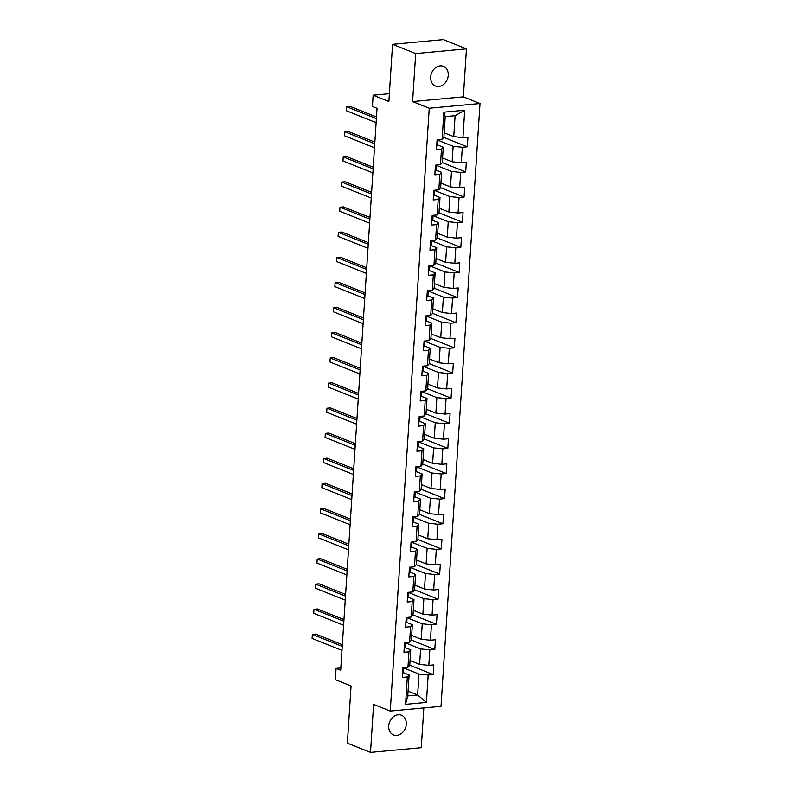 <?xml version="1.0" encoding="UTF-8"?>
<svg xmlns="http://www.w3.org/2000/svg" width="792" height="792" viewBox="0 0 792 792"><rect width="100%" height="100%" fill="white"/><g stroke="black" fill="none" stroke-linecap="round" stroke-linejoin="round"><path stroke-width="1.19" d="M430.68 76.992A10.613 8.484 111.8 0 0 435.521 86.031A10.613 8.484 111.8 0 0 448.242 75.369A10.613 8.484 111.8 0 0 443.401 66.33A10.613 8.484 111.8 0 0 430.68 76.992M388.714 725.888A10.613 8.484 111.8 0 0 393.555 734.927A10.613 8.484 111.8 0 0 406.276 724.254A10.613 8.484 111.8 0 0 401.435 715.226A10.613 8.484 111.8 0 0 388.714 725.888M466.448 48.857L443.322 39.6L392.565 44.312L415.691 53.569L412.592 101.574L429.244 108.237L480.002 103.524L463.35 96.862L466.448 48.857L415.691 53.569M429.244 108.237L390.258 711.058L441.015 706.345L480.002 103.524M390.258 711.058L373.606 704.395L370.507 752.4L421.255 747.688L423.829 707.939M370.507 752.4L347.371 743.144L351.074 685.951L335.343 679.665L336.075 668.389L340.699 670.24L377.042 108.336L372.408 106.484L373.141 95.208L388.872 101.505L392.565 44.312M444.173 132.818L453.747 136.65L455.103 115.701L445.223 116.622L443.867 137.56L442.084 139.55L437.075 140.016L436.451 149.688L441.461 149.223L440.461 164.686L435.452 165.152L434.828 174.814L439.827 174.349L438.827 189.813L433.828 190.278L433.194 199.95L438.204 199.485L437.204 214.949L432.194 215.414L431.571 225.076L436.58 224.611L435.58 240.075L430.571 240.54L429.947 250.203L434.957 249.747L433.957 265.211L428.947 265.676L428.323 275.339L433.333 274.873L432.333 290.337L427.324 290.803L426.7 300.465L431.709 300L430.709 315.473L425.7 315.939L425.076 325.601L430.076 325.136L429.076 340.6L424.076 341.065L423.453 350.727L428.452 350.262L427.452 365.736L422.453 366.191L421.819 375.863L426.829 375.398L425.829 390.862L420.819 391.327L420.196 400.99L425.205 400.524L424.205 415.988L419.196 416.453L418.572 426.126L423.581 425.66L422.582 441.124L417.572 441.589L416.948 451.252L421.958 450.787L420.958 466.25L415.948 466.716L415.325 476.388L420.334 475.923L419.334 491.387L414.325 491.852L413.701 501.514L418.701 501.049L417.701 516.513L412.701 516.978L412.068 526.65L417.077 526.185L416.077 541.649L411.068 542.114L410.444 551.777L415.453 551.311L414.454 566.775L409.444 567.24L408.82 576.913L413.83 576.447L412.83 591.911L407.821 592.376L407.197 602.039L412.206 601.573L411.206 617.037L406.197 617.503L405.573 627.175L410.583 626.71L409.583 642.173L404.573 642.639L403.95 652.301L408.949 651.836L407.949 667.3L402.95 667.765L402.326 677.427L407.326 676.972L405.553 704.355L426.413 702.415L417.641 695L418.988 674.061L403.633 667.913M442.084 139.55L443.857 112.167L464.706 110.227L462.934 137.62L467.943 137.155L467.31 146.817L443.876 137.442M426.413 702.415L428.175 675.032L433.184 674.566L433.808 664.904L428.809 665.369L429.808 649.905L434.808 649.44L435.432 639.768L430.432 640.233L431.432 624.769L436.432 624.304L437.065 614.642L432.056 615.107L433.056 599.643L438.065 599.178L438.689 589.505L433.679 589.971L434.679 574.507L439.689 574.042L440.312 564.379L435.303 564.844L436.303 549.381L441.312 548.915L441.936 539.243L436.927 539.708L437.927 524.245L442.936 523.779L443.56 514.117L438.55 514.582L439.55 499.118L444.56 498.653L445.183 488.981L440.184 489.446L441.184 473.982L446.183 473.517L446.817 463.855L441.807 464.32L442.807 448.856L447.817 448.391L448.44 438.718L443.431 439.184L444.431 423.72L449.44 423.255L450.064 413.592L445.055 414.058L446.054 398.594L451.064 398.128L451.688 388.466L446.678 388.922L447.678 373.458L452.687 372.992L453.311 363.33L448.302 363.795L449.302 348.332L454.311 347.866L454.935 338.204L449.935 338.669L450.935 323.195L455.935 322.73L456.558 313.068L451.559 313.533L452.559 298.069L457.558 297.604L458.192 287.942L453.182 288.407L454.182 272.933L459.192 272.468L459.815 262.805L454.806 263.271L455.806 247.807L460.815 247.342L461.439 237.679L456.43 238.145L457.43 222.671L462.439 222.215L463.063 212.543L458.053 213.008L459.053 197.545L464.062 197.079L464.686 187.417L459.677 187.882L460.687 172.418L465.686 171.953L466.31 162.281L461.31 162.746L462.31 147.282L467.31 146.817M440.461 164.686L442.243 162.697L443.243 147.233L437.59 144.966M437.758 140.164L453.123 146.312L452.123 161.776L442.55 157.945M443.243 147.233L441.461 149.223M462.31 147.282L453.123 146.312M461.31 162.746L452.123 161.776M438.827 189.813L440.619 187.823L441.619 172.359L435.966 170.102M436.135 165.3L451.49 171.438L450.49 186.912L440.926 183.081M441.619 172.359L439.827 174.349M460.687 172.418L451.49 171.438M459.677 187.882L450.49 186.912M437.204 214.949L438.996 212.959L439.996 197.495L434.343 195.228M434.511 190.427L449.866 196.574L448.866 212.038L439.303 208.207M439.996 197.495L438.204 199.485M459.053 197.545L449.866 196.574M458.053 213.008L448.866 212.038M435.58 240.075L437.362 238.085L438.372 222.621L432.719 220.364M432.887 215.563L448.242 221.701L447.242 237.164L437.679 233.343M438.372 222.621L436.58 224.611M457.43 222.671L448.242 221.701M456.43 238.145L447.242 237.164M433.957 265.211L435.739 263.221L436.738 247.748L431.095 245.49M431.264 240.689L446.619 246.837L445.619 262.3L436.046 258.469M436.738 247.748L434.957 249.747M455.806 247.807L446.619 246.837M454.806 263.271L445.619 262.3M432.333 290.337L434.115 288.347L435.115 272.884L429.462 270.626M429.63 265.815L444.995 271.963L443.995 287.427L434.422 283.605M435.115 272.884L433.333 274.873M454.182 272.933L444.995 271.963M453.182 288.407L443.995 287.427M430.709 315.473L432.491 313.483L433.491 298.01L427.838 295.753M428.007 290.951L443.372 297.099L442.372 312.563L432.798 308.732M433.491 298.01L431.709 300M452.559 298.069L443.372 297.099M451.559 313.533L442.372 312.563M429.076 340.6L430.868 338.61L431.868 323.146L426.215 320.879M426.383 316.077L441.748 322.225L440.748 337.689L431.175 333.868M431.868 323.146L430.076 325.136M450.935 323.195L441.748 322.225M449.935 338.669L440.748 337.689M427.452 365.736L429.244 363.736L430.244 348.272L424.591 346.015M424.76 341.213L440.114 347.361L439.115 362.825L429.551 358.994M430.244 348.272L428.452 350.262M449.302 348.332L440.114 347.361M448.302 363.795L439.115 362.825M425.829 390.862L427.621 388.872L428.62 373.408L422.968 371.141M423.136 366.34L438.491 372.488L437.491 387.951L427.928 384.12M428.62 373.408L426.829 375.398M447.678 373.458L438.491 372.488M446.678 388.922L437.491 387.951M424.205 415.988L425.987 413.998L426.987 398.534L421.344 396.277M421.512 391.476L436.867 397.624L435.867 413.087L426.294 409.256M426.987 398.534L425.205 400.524M446.054 398.594L436.867 397.624M445.055 414.058L435.867 413.087M422.582 441.124L424.363 439.134L425.363 423.671L419.72 421.403M419.889 416.602L435.244 422.75L434.244 438.214L424.67 434.382M425.363 423.671L423.581 425.66M444.431 423.72L435.244 422.75M443.431 439.184L434.244 438.214M420.958 466.25L422.74 464.26L423.74 448.797L418.087 446.54M418.255 441.738L433.62 447.886L432.62 463.35L423.047 459.518M423.74 448.797L421.958 450.787M442.807 448.856L433.62 447.886M441.807 464.32L432.62 463.35M419.334 491.387L421.116 489.397L422.116 473.933L416.463 471.666M416.632 466.864L431.996 473.012L430.997 488.476L421.423 484.645M422.116 473.933L420.334 475.923M441.184 473.982L431.996 473.012M440.184 489.446L430.997 488.476M417.701 516.513L419.493 514.523L420.493 499.059L414.84 496.802M415.008 492L430.363 498.148L429.363 513.612L419.8 509.781M420.493 499.059L418.701 501.049M439.55 499.118L430.363 498.148M438.55 514.582L429.363 513.612M416.077 541.649L417.869 539.659L418.869 524.195L413.216 521.928M413.384 517.126L428.739 523.274L427.739 538.738L418.176 534.907M418.869 524.195L417.077 526.185M437.927 524.245L428.739 523.274M436.927 539.708L427.739 538.738M414.454 566.775L416.236 564.785L417.236 549.321L411.592 547.064M411.761 542.263L427.116 548.401L426.116 563.874L416.543 560.043M417.236 549.321L415.453 551.311M436.303 549.381L427.116 548.401M435.303 564.844L426.116 563.874M412.83 591.911L414.612 589.921L415.612 574.457L409.969 572.19M410.137 567.389L425.492 573.537L424.492 589L414.919 585.169M415.612 574.457L413.83 576.447M434.679 574.507L425.492 573.537M433.679 589.971L424.492 589M411.206 617.037L412.988 615.047L413.988 599.584L408.335 597.326M408.504 592.525L423.868 598.663L422.869 614.137L413.295 610.305M413.988 599.584L412.206 601.573M433.056 599.643L423.868 598.663M432.056 615.107L422.869 614.137M409.583 642.173L411.365 640.183L412.365 624.72L406.712 622.453M406.88 617.651L422.245 623.799L421.245 639.263L411.672 635.432M412.365 624.72L410.583 626.71M431.432 624.769L422.245 623.799M430.432 640.233L421.245 639.263M407.949 667.3L409.741 665.31L410.741 649.846L405.088 647.589M405.257 642.787L420.621 648.925L419.612 664.399L410.048 660.568M410.741 649.846L408.949 651.836M429.808 649.905L420.621 648.925M428.809 665.369L419.612 664.399M405.553 704.355L407.761 695.921L409.118 674.972L403.465 672.715M408.068 691.168L417.641 695L407.761 695.921M409.118 674.972L407.326 676.972M428.175 675.032L418.988 674.061M389.377 93.704L373.141 95.208M340.847 667.943L336.075 668.389M464.706 110.227L455.103 115.701M445.223 116.622L443.857 112.167M462.934 137.62L453.747 136.65M433.184 674.566L409.751 665.191M434.808 649.44L411.375 640.055M436.432 624.304L412.998 614.929M438.065 599.178L414.622 589.793M439.689 574.042L416.245 564.666M441.312 548.915L417.869 539.53M442.936 523.779L419.503 514.404M444.56 498.653L421.126 489.268M446.183 473.517L422.75 464.142M447.817 448.391L424.373 439.006M449.44 423.255L425.997 413.879M451.064 398.128L427.621 388.743M452.687 372.992L429.254 363.617M454.311 347.866L430.878 338.481M455.935 322.73L432.501 313.355M457.558 297.604L434.125 288.229M459.192 272.468L435.748 263.092M460.815 247.342L437.372 237.966M462.439 222.215L438.996 212.83M464.062 197.079L440.629 187.704M465.686 171.953L442.253 162.568M412.592 101.574L463.35 96.862M402.603 673.111A4.396 1 3.7 0 0 403.524 672.576A4.396 1 3.7 0 0 403.524 672.547L403.633 667.864M342.352 644.718L315.79 634.085L312.355 634.402L342.243 646.371M312.098 638.431L312.355 634.402L312.098 638.431L341.986 650.39M402.801 670.052A4.396 1 3.7 0 0 403.722 669.507A4.396 1 3.7 0 0 403.722 669.487M403.811 667.686A4.396 1 -176.3 0 1 402.92 668.121M404.227 647.985A4.396 1 3.7 0 0 405.148 647.44A4.396 1 3.7 0 0 405.148 647.411L405.346 644.411A4.396 1 3.7 0 0 405.346 644.351L405.257 642.728M343.976 619.591L317.414 608.959L313.978 609.276L343.867 621.235M313.721 613.305L313.978 609.276L313.721 613.305L343.609 625.264M404.425 644.926A4.396 1 3.7 0 0 405.346 644.381L405.148 647.44M405.435 642.559A4.396 1 -176.3 0 1 404.554 642.995M405.851 622.849A4.396 1 3.7 0 0 406.771 622.314A4.396 1 3.7 0 0 406.771 622.284L406.969 619.275M345.599 594.455L319.037 583.823L315.612 584.14L345.49 596.109M315.345 588.169L315.612 584.14L315.345 588.169L345.233 600.128M406.048 619.789A4.396 1 3.7 0 0 406.969 619.245L406.88 617.602M406.969 619.245A4.396 1 3.7 0 0 406.969 619.225L406.771 622.314M407.058 617.423A4.396 1 -176.3 0 1 406.177 617.859M407.474 597.722A4.396 1 3.7 0 0 408.395 597.178A4.396 1 3.7 0 0 408.395 597.148L408.504 592.466M347.223 569.329L320.661 558.697L317.236 559.013L347.124 570.973M316.968 563.043L317.236 559.013L316.968 563.043L346.856 575.002M407.672 594.663A4.396 1 3.7 0 0 408.593 594.119A4.396 1 3.7 0 0 408.593 594.089M408.682 592.297A4.396 1 -176.3 0 1 407.801 592.733M409.098 572.596A4.396 1 3.7 0 0 410.018 572.052A4.396 1 3.7 0 0 410.018 572.022L410.216 569.012A4.396 1 3.7 0 0 410.216 568.963L410.127 567.339M348.856 544.193L322.285 533.561L318.859 533.887L348.747 545.846M318.602 537.907L318.859 533.887L318.602 537.907L348.48 549.866M409.296 569.527A4.396 1 3.7 0 0 410.216 568.983L410.018 572.052M410.315 567.161A4.396 1 -176.3 0 1 409.424 567.597M410.731 547.46A4.396 1 3.7 0 0 411.652 546.916A4.396 1 3.7 0 0 411.652 546.886L411.84 543.886M350.48 519.067L323.908 508.434L320.483 508.751L350.371 520.71M320.225 512.78L320.483 508.751L320.225 512.78L350.113 524.74M410.929 544.401A4.396 1 3.7 0 0 411.85 543.856A4.396 1 3.7 0 0 411.85 543.827L411.751 542.203M411.939 542.035A4.396 1 -176.3 0 1 411.048 542.471M412.355 522.334A4.396 1 3.7 0 0 413.275 521.789A4.396 1 3.7 0 0 413.275 521.76L413.384 517.077M352.103 493.931L325.542 483.298L322.106 483.625L351.995 495.584M321.849 487.644L322.106 483.625L321.849 487.644L351.737 499.603M412.553 519.265A4.396 1 3.7 0 0 413.474 518.73A4.396 1 3.7 0 0 413.474 518.701M413.563 516.899A4.396 1 -176.3 0 1 412.672 517.334M413.978 497.198A4.396 1 3.7 0 0 414.899 496.653A4.396 1 3.7 0 0 414.899 496.624L415.097 493.594A4.396 1 3.7 0 0 415.097 493.565L415.008 491.941M353.727 468.805L327.165 458.172L323.73 458.489L353.618 470.448M323.473 462.518L323.73 458.489L323.473 462.518L353.361 474.477M414.176 494.139A4.396 1 3.7 0 0 415.097 493.594L414.899 496.624M415.186 491.773A4.396 1 -176.3 0 1 414.295 492.208M415.602 472.072A4.396 1 3.7 0 0 416.523 471.527A4.396 1 3.7 0 0 416.523 471.497L416.721 468.488A4.396 1 3.7 0 0 416.721 468.438L416.632 466.815M355.351 443.668L328.789 433.036L325.363 433.363L355.242 445.322M325.096 437.382L325.363 433.363L325.096 437.382L354.984 449.351M415.8 469.003A4.396 1 3.7 0 0 416.721 468.468L416.523 471.527M416.81 466.637A4.396 1 -176.3 0 1 415.929 467.072M417.226 446.935A4.396 1 3.7 0 0 418.146 446.391A4.396 1 3.7 0 0 418.146 446.371L418.255 441.679M356.974 418.542L330.413 407.91L326.987 408.227L356.875 420.186M326.72 412.256L326.987 408.227L326.72 412.256L356.608 424.215M417.424 443.876A4.396 1 3.7 0 0 418.344 443.332A4.396 1 3.7 0 0 418.344 443.302M418.433 441.51A4.396 1 -176.3 0 1 417.552 441.946M418.849 421.809A4.396 1 3.7 0 0 419.77 421.265A4.396 1 3.7 0 0 419.77 421.235L419.968 418.206A4.396 1 3.7 0 0 419.968 418.176L419.879 416.552M358.598 393.406L332.036 382.783L328.611 383.1L358.499 395.06M328.353 387.12L328.611 383.1L328.353 387.12L358.232 399.089M419.047 418.75A4.396 1 3.7 0 0 419.968 418.206L419.77 421.235M420.067 416.374A4.396 1 -176.3 0 1 419.176 416.81M420.473 396.673A4.396 1 3.7 0 0 421.393 396.129A4.396 1 3.7 0 0 421.393 396.109L421.591 393.099A4.396 1 3.7 0 0 421.591 393.04L421.502 391.416M360.231 368.28L333.66 357.647L330.234 357.964L360.122 369.923M329.977 361.993L330.234 357.964L329.977 361.993L359.865 373.953M420.671 393.614A4.396 1 3.7 0 0 421.591 393.07L421.393 396.129M421.69 391.248A4.396 1 -176.3 0 1 420.8 391.684M422.106 371.547A4.396 1 3.7 0 0 423.027 371.002A4.396 1 3.7 0 0 423.027 370.973L423.215 367.963M361.855 343.144L335.293 332.521L331.858 332.838L361.746 344.797M331.601 336.867L331.858 332.838L331.601 336.867L361.489 348.827M422.304 368.488A4.396 1 3.7 0 0 423.225 367.943L423.136 366.29M423.225 367.943A4.396 1 3.7 0 0 423.225 367.914L423.027 371.002M423.314 366.112A4.396 1 -176.3 0 1 422.423 366.548M423.73 346.411A4.396 1 3.7 0 0 424.651 345.866A4.396 1 3.7 0 0 424.651 345.847L424.76 341.154M363.478 318.018L336.917 307.385L333.482 307.702L363.37 319.661M333.224 311.731L333.482 307.702L333.224 311.731L363.112 323.69M423.928 343.352A4.396 1 3.7 0 0 424.849 342.807A4.396 1 3.7 0 0 424.849 342.778M424.938 340.986A4.396 1 -176.3 0 1 424.047 341.421M425.353 321.285A4.396 1 3.7 0 0 426.274 320.74A4.396 1 3.7 0 0 426.274 320.71L426.472 317.711A4.396 1 3.7 0 0 426.472 317.651L426.383 316.028M365.102 292.882L338.54 282.259L335.105 282.576L364.993 294.535M334.848 286.605L335.105 282.576L334.848 286.605L364.736 298.564M425.552 318.226A4.396 1 3.7 0 0 426.472 317.681L426.274 320.74M426.561 315.85A4.396 1 -176.3 0 1 425.68 316.285M426.977 296.149A4.396 1 3.7 0 0 427.898 295.604A4.396 1 3.7 0 0 427.898 295.584L428.096 292.575M366.726 267.755L340.164 257.123L336.739 257.44L366.617 269.399M336.471 261.469L336.739 257.44L336.471 261.469L366.359 273.428M427.175 293.089A4.396 1 3.7 0 0 428.096 292.545L428.007 290.902M428.096 292.545A4.396 1 3.7 0 0 428.096 292.525L427.898 295.604M428.185 290.723A4.396 1 -176.3 0 1 427.304 291.159M428.601 271.022A4.396 1 3.7 0 0 429.521 270.478A4.396 1 3.7 0 0 429.521 270.448L429.63 265.765M368.349 242.619L341.788 231.997L338.362 232.313L368.25 244.273M338.095 236.343L338.362 232.313L338.095 236.343L367.983 248.302M428.799 267.963A4.396 1 3.7 0 0 429.719 267.419A4.396 1 3.7 0 0 429.719 267.389M429.808 265.587A4.396 1 -176.3 0 1 428.927 266.023M430.224 245.886A4.396 1 3.7 0 0 431.145 245.352A4.396 1 3.7 0 0 431.145 245.322L431.343 242.312A4.396 1 3.7 0 0 431.343 242.263L431.254 240.639M369.983 217.493L343.411 206.86L339.986 207.177L369.874 219.136M339.728 211.207L339.986 207.177L339.728 211.207L369.607 223.166M430.422 242.827A4.396 1 3.7 0 0 431.343 242.283L431.145 245.352M431.442 240.461A4.396 1 -176.3 0 1 430.551 240.897M431.858 220.76A4.396 1 3.7 0 0 432.778 220.216A4.396 1 3.7 0 0 432.778 220.186L432.967 217.186M371.606 192.367L345.035 181.734L341.609 182.051L371.498 194.01M341.352 186.08L341.609 182.051L341.352 186.08L371.24 198.04M432.056 217.701A4.396 1 3.7 0 0 432.977 217.156A4.396 1 3.7 0 0 432.977 217.127L432.877 215.503M433.066 215.335A4.396 1 -176.3 0 1 432.175 215.761M433.481 195.624A4.396 1 3.7 0 0 434.402 195.089A4.396 1 3.7 0 0 434.402 195.06L434.511 190.377M373.23 167.231L346.668 156.598L343.233 156.915L373.121 168.884M342.976 160.944L343.233 156.915L342.976 160.944L372.864 172.904M433.679 192.565A4.396 1 3.7 0 0 434.6 192.02A4.396 1 3.7 0 0 434.6 192.001M434.689 190.199A4.396 1 -176.3 0 1 433.798 190.634M435.105 170.498A4.396 1 3.7 0 0 436.026 169.953A4.396 1 3.7 0 0 436.026 169.924L436.224 166.894A4.396 1 3.7 0 0 436.224 166.865L436.135 165.241M374.854 142.105L348.292 131.472L344.857 131.789L374.745 143.748M344.599 135.818L344.857 131.789L344.599 135.818L374.487 147.777M435.303 167.439A4.396 1 3.7 0 0 436.224 166.894L436.026 169.924M436.313 165.073A4.396 1 -176.3 0 1 435.422 165.508M436.729 145.372A4.396 1 3.7 0 0 437.649 144.827A4.396 1 3.7 0 0 437.649 144.797L437.847 141.788A4.396 1 3.7 0 0 437.847 141.738L437.758 140.115M376.477 116.969L349.916 106.336L346.49 106.653L376.368 118.622M346.223 110.682L346.49 106.653L346.223 110.682L376.111 122.641M436.927 142.303A4.396 1 3.7 0 0 437.847 141.758L437.649 144.827M437.936 139.936A4.396 1 -176.3 0 1 437.055 140.372M403.712 669.537L403.524 672.547M408.593 594.149L408.395 597.148M413.464 518.75L413.275 521.76M418.344 443.362L418.146 446.371M424.839 342.837L424.651 345.847M429.719 267.448L429.521 270.448M434.59 192.05L434.402 195.06M411.652 546.916L411.85 543.856M432.778 220.216L432.977 217.156"/></g></svg>
